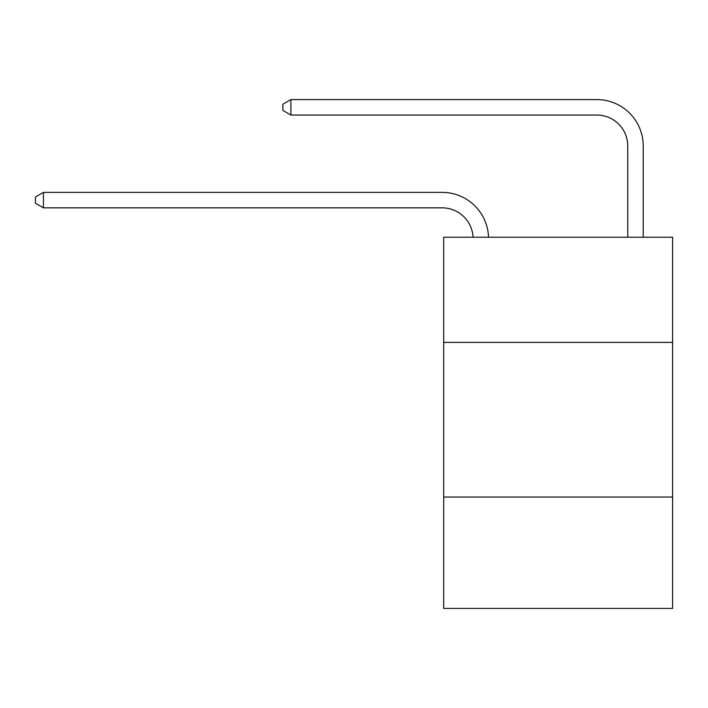 <?xml version="1.0" encoding="UTF-8"?>
<svg xmlns="http://www.w3.org/2000/svg" width="708" height="708" viewBox="0 0 708 708"><rect width="100%" height="100%" fill="white"/><g stroke="black" fill="none" stroke-linecap="round" stroke-linejoin="round"><path stroke-width="1.06" d="M672.6 342.398L672.6 237.233L443.704 237.233L443.704 342.398L672.6 342.398L672.6 608.42L443.704 608.42L443.704 342.398M672.6 497.06L443.704 497.06M442.155 207.842A30.931 30.931 -48.4 0 1 473.05 237.233A30.931 30.931 -102.4 0 0 442.155 207.842L43.445 207.842L35.4 203.205L35.4 197.019L43.445 192.381L442.155 192.381A46.401 46.401 131.6 0 1 488.529 237.233M627.748 237.233L627.748 145.981A30.931 30.931 0 0 0 596.817 115.05L290.899 115.05L282.855 110.413L282.855 104.226L290.899 99.58L596.817 99.58A46.401 46.401 26.2 0 1 643.218 145.981L643.218 237.233M627.748 145.981A30.931 30.931 -153.8 0 0 596.817 115.05A30.931 30.931 -153.8 0 1 627.748 145.981A30.931 30.931 -153.8 0 0 596.817 115.05A30.931 30.931 -153.8 0 1 627.748 145.981A30.931 30.931 -153.8 0 0 596.817 115.05A30.931 30.931 -153.8 0 1 627.748 145.981A30.931 30.931 -153.8 0 0 596.817 115.05A30.931 30.931 -153.8 0 1 627.748 145.981A30.931 30.931 -153.8 0 0 596.817 115.05A30.931 30.931 -153.8 0 1 627.748 145.981A30.931 30.931 -153.8 0 0 596.817 115.05A30.931 30.931 -153.8 0 1 627.748 145.981A30.931 30.931 -153.8 0 0 596.817 115.05A30.931 30.931 -153.8 0 1 627.748 145.981A30.931 30.931 -153.8 0 0 596.817 115.05A30.931 30.931 -153.8 0 1 627.748 145.981A30.931 30.931 -153.8 0 0 596.817 115.05A30.931 30.931 -153.8 0 1 627.748 145.981A30.931 30.931 -153.8 0 0 596.817 115.05A30.931 30.931 -153.8 0 1 627.748 145.981A30.931 30.931 -153.8 0 0 596.817 115.05A30.931 30.931 -153.8 0 1 627.748 145.981A30.931 30.931 -153.8 0 0 596.817 115.05A30.931 30.931 -153.8 0 1 627.748 145.981A30.931 30.931 -153.8 0 0 596.817 115.05A30.931 30.931 -153.8 0 1 627.748 145.981A30.931 30.931 -153.8 0 0 596.817 115.05A30.931 30.931 -153.8 0 1 627.748 145.981A30.931 30.931 -153.8 0 0 596.817 115.05A30.931 30.931 -153.8 0 1 627.748 145.981A30.931 30.931 -153.8 0 0 596.817 115.05A30.931 30.931 -153.8 0 1 627.748 145.981A30.931 30.931 -153.8 0 0 596.817 115.05A30.931 30.931 -153.8 0 1 627.748 145.981A30.931 30.931 -153.8 0 0 596.817 115.05A30.931 30.931 -153.8 0 1 627.748 145.981A30.931 30.931 -153.8 0 0 596.817 115.05A30.931 30.931 -153.8 0 1 627.748 145.981A30.931 30.931 -153.8 0 0 596.817 115.05A30.931 30.931 -153.8 0 1 627.748 145.981A30.931 30.931 -153.8 0 0 596.817 115.05A30.931 30.931 -153.8 0 1 627.748 145.981A30.931 30.931 -153.8 0 0 596.817 115.05A30.931 30.931 -153.8 0 1 627.748 145.981A30.931 30.931 -153.8 0 0 596.817 115.05A30.931 30.931 -153.8 0 1 627.748 145.981M290.899 99.58L596.817 99.58L290.899 99.58L596.817 99.58L290.899 99.58L596.817 99.58L290.899 99.58L596.817 99.58L290.899 99.58L596.817 99.58L290.899 99.58L596.817 99.58L290.899 99.58L596.817 99.58L290.899 99.58L596.817 99.58L290.899 99.58L596.817 99.58L290.899 99.58L596.817 99.58L290.899 99.58L596.817 99.58L290.899 99.58L596.817 99.58L290.899 99.58L596.817 99.58L290.899 99.58L596.817 99.58L290.899 99.58L596.817 99.58L290.899 99.58L596.817 99.58L290.899 99.58L596.817 99.58L290.899 99.58L596.817 99.58L290.899 99.58L596.817 99.58L290.899 99.58L596.817 99.58L290.899 99.58L596.817 99.58L290.899 99.58L596.817 99.58L290.899 99.58L596.817 99.58L290.899 99.58L290.899 115.05M43.445 192.381L43.445 207.842"/></g></svg>
